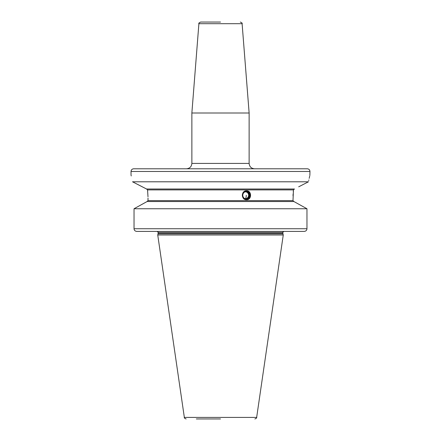 <?xml version="1.0" encoding="UTF-8"?>
<svg xmlns="http://www.w3.org/2000/svg" width="441" height="441" viewBox="0 0 441 441"><rect width="100%" height="100%" fill="white"/><g stroke="black" fill="none" stroke-linecap="round" stroke-linejoin="round"><path stroke-width="0.66" d="M198.897 23.698L242.103 23.698L249.132 113.001L191.868 113.001L198.897 23.698C198.478 23.329 199.073 22.778 200.683 22.05L220.5 22.05M307.289 168.787L133.711 168.787C132.079 168.942 131.186 169.84 131.027 171.472L309.973 171.472C309.814 169.84 308.921 168.942 307.289 168.787M298.684 186.819L308.48 181.791C310.414 172.839 310.414 172.839 308.48 181.791L132.52 181.791L146.55 189.007L137.89 184.542M309.973 171.472L309.863 175.474M309.692 176.152L309.477 177.045M309.367 177.525L309.185 178.34M308.838 179.967L308.711 180.595M308.48 181.791L303.937 184.118M147.685 191.174L147.553 189.9L146.55 189.007L294.45 189.007L293.447 189.9L293.271 191.703M131.253 175.942L131.12 175.413M132.52 181.791C130.586 172.839 130.586 172.839 132.52 181.791M148.011 198.042L148.011 200.638L147.107 201.531L148.011 200.638L292.989 200.638L293.893 201.531L292.989 200.638L293.447 189.9L147.553 189.9L148 196.796M157.156 231.415L304.185 231.415C305.894 231.238 306.82 230.345 306.969 228.73L306.969 208.747L293.893 201.531L147.107 201.531L134.031 208.747L134.031 228.73C134.18 230.345 135.106 231.238 136.815 231.415L201.713 231.415M293.105 193.952L293.028 195.832M246.513 199.74C241.04 200.021 241.04 190.518 246.513 190.793C251.883 190.518 251.883 200.021 246.513 199.74M134.031 208.747L306.969 208.747L294.996 202.138M147.107 201.531L140.111 205.379M304.185 231.415L136.815 231.415M158.065 233.796L157.74 234.992L283.26 234.992L282.935 233.796L158.065 233.796L158.099 232.49C158.413 232.319 158.054 231.96 157.029 231.415M220.5 418.95L196.344 418.95M246.205 191.151A4.118 3.87 90 0 0 242.335 195.269A4.118 3.87 90 0 0 246.205 199.387A4.118 3.87 90 0 0 250.075 195.269A4.118 3.87 90 0 0 246.205 191.151M246.299 190.799A4.476 4.206 -90 0 1 246.299 199.734M246.205 191.521A3.748 3.522 90 0 0 242.682 195.269A3.748 3.522 90 0 0 246.205 199.018A3.748 3.522 -90 0 0 249.727 195.269A3.748 3.522 -90 0 0 246.205 191.521M246.144 191.697A3.572 3.357 90 0 0 242.787 195.269A3.572 3.357 90 0 0 246.144 198.841A3.572 3.357 -90 0 0 249.501 195.269A3.572 3.357 -90 0 0 246.144 191.697M245.791 191.719A3.572 3.357 -90 0 1 245.791 198.819M245.124 191.868A3.412 3.208 -90 0 1 248.178 196.989A3.412 3.208 -90 0 1 245.124 198.671M186.499 168.787C189.762 168.468 191.548 166.676 191.868 163.418L249.132 163.418L249.132 113.001M158.099 233.515L282.902 233.515L282.902 232.49L158.099 232.49M134.031 228.73L306.969 228.73M254.881 418.95C256.386 418.333 256.976 417.82 256.656 417.418L184.344 417.418L157.74 234.992M246.265 195.269A3.578 1.224 90 0 1 245.411 198.682M242.103 23.698C242.522 23.329 241.927 22.778 240.317 22.05M249.132 163.418C249.452 166.676 251.238 168.468 254.501 168.787M131.027 175.049L131.027 171.472M282.902 232.49C282.593 232.313 282.951 231.955 283.971 231.415M282.902 233.515L282.935 233.796M184.344 417.418C184.024 417.82 184.614 418.333 186.119 418.95M248.178 196.989A3.578 3.578 0 0 0 248.178 193.549M256.656 417.418L283.26 234.992M191.868 163.418L191.868 113.001"/></g></svg>
